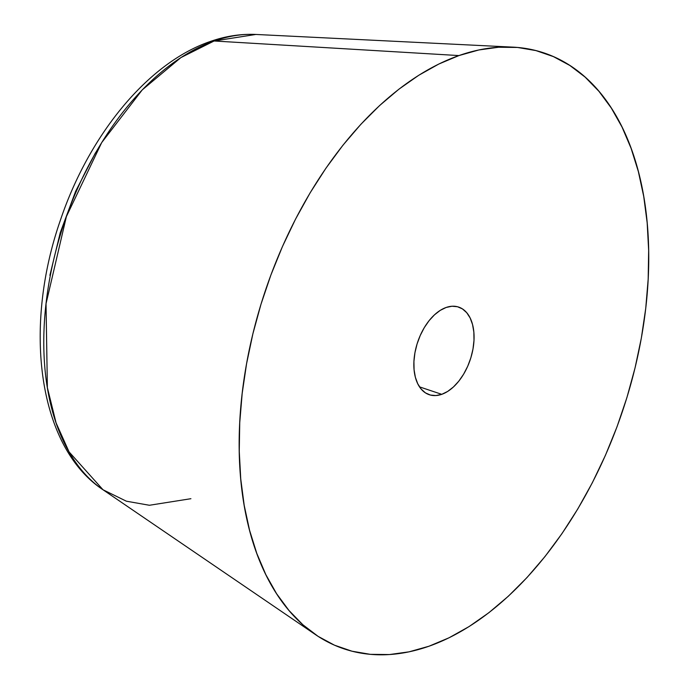 <?xml version="1.0" encoding="UTF-8"?>
<svg xmlns="http://www.w3.org/2000/svg" width="689" height="689" viewBox="0 0 689 689"><rect width="100%" height="100%" fill="white"/><g stroke="black" fill="none" stroke-linecap="round" stroke-linejoin="round"><path stroke-width="1.03" d="M458.917 55.576A314.279 188.485 -71.4 0 1 512.805 47.128A314.279 188.485 -71.4 0 1 644.31 319.481A314.279 188.485 -71.4 0 1 428.997 646.222L409.051 651.837L389.44 654.55L370.355 654.343L351.984 651.208L334.492 645.188L318.06 636.335L302.833 624.725L288.975 610.48L276.599 593.737L265.842 574.66L256.799 553.422L249.556 530.237L244.19 505.321L240.737 478.924L239.255 451.286L239.738 422.684L242.183 393.393L246.576 363.697L252.872 333.872L261.002 304.211L270.898 274.997L282.464 246.516L295.581 219.042L310.128 192.834L325.966 168.159L342.933 145.233L360.881 124.287L379.63 105.529L398.991 89.131L418.791 75.256L438.824 64.034L458.917 55.576L478.864 49.961L498.474 47.248L517.56 47.455L535.93 50.59L553.422 56.61L569.855 65.464L585.082 77.073L598.939 91.318L611.315 108.061L622.072 127.138L631.115 148.376L638.359 171.561L643.733 196.477L647.178 222.874L648.659 250.512L648.177 279.114L645.731 308.405L641.338 338.11L635.043 367.935L626.912 397.587L617.017 426.801L605.45 455.283L592.333 482.756L577.787 508.964L561.948 533.648L544.982 556.566L527.033 577.511L508.293 596.269L488.923 612.667L469.123 626.542L449.09 637.764L428.997 646.222A314.279 188.485 -71.4 0 1 315.588 634.69A314.279 188.485 -71.4 0 1 253.44 331.538A314.279 188.485 -71.4 0 1 458.917 55.576L214.098 40.995L458.917 55.576M512.805 47.128L255.852 34.45A243.544 146.068 108.6 0 0 214.098 40.995L255.852 34.45C240.737 33.761 225.501 36.121 210.145 41.538C147.704 62.897 88.812 135.259 60.193 220.807C22.909 328.093 38.067 446.834 103.023 489.776L69.055 451.872L56.076 422.882L47.369 387.597L46.034 303.737L66.385 216.57L101.688 142.606L142.27 89.863L180.871 57.609L214.098 40.995A18.491 13.401 -109.4 0 0 210.024 41.581A18.491 13.401 70.6 0 1 214.098 40.995A243.544 146.068 108.6 0 0 54.862 254.844A243.544 146.068 108.6 0 0 103.023 489.776L126.38 501.196L149.401 505.27L190.913 498.707M441.761 394.332A46.215 27.715 -71.4 0 1 429.247 394.711A46.215 27.715 -71.4 0 1 415.114 351.786A46.215 27.715 -71.4 0 1 446.153 307.466A46.215 27.715 -71.4 0 1 458.667 307.087A46.215 27.715 -71.4 0 1 472.8 350.012A46.215 27.715 -71.4 0 1 441.761 394.332L419.506 386.865L441.761 394.332L447.661 391.438L453.414 386.985L458.814 381.146L463.637 374.144L467.71 366.247L470.863 357.763L472.981 349.022L473.989 340.34L473.843 332.072L472.542 324.528L470.148 317.991L466.746 312.728L462.474 308.922L457.479 306.734L451.975 306.243L446.153 307.466L440.254 310.36L434.501 314.813L429.101 320.652L424.278 327.654L420.212 335.552L417.052 344.035L414.933 352.777L413.925 361.458L414.072 369.726L415.372 377.271L417.767 383.807L421.168 389.07L425.44 392.876L430.436 395.064L435.939 395.555L441.761 394.332M95.495 152.76L75.644 191.275L60.253 232.667L49.901 275.35M315.588 634.69L103.023 489.776"/></g></svg>
